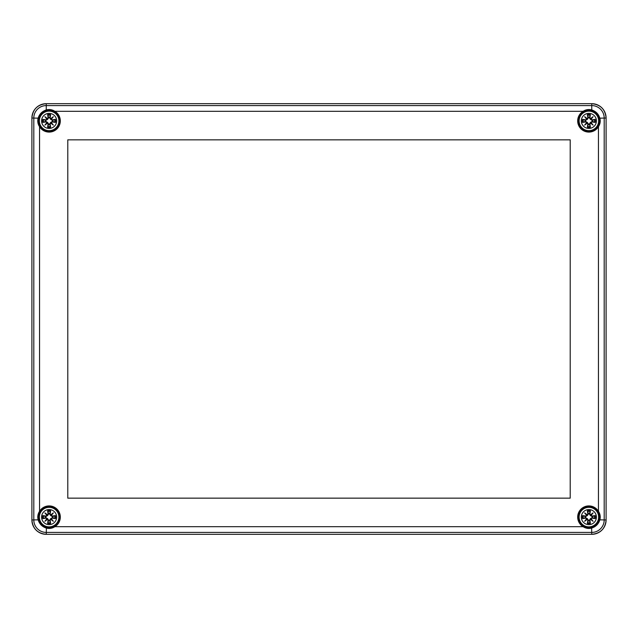 <?xml version="1.0" encoding="UTF-8"?>
<svg xmlns="http://www.w3.org/2000/svg" width="638" height="638" viewBox="0 0 638 638"><rect width="100%" height="100%" fill="white"/><g stroke="black" fill="none" stroke-linecap="round" stroke-linejoin="round"><path stroke-width="0.96" d="M46.399 110.645L54.605 111.817A10.615 10.615 0 0 1 56.63 128.405A10.615 10.615 0 0 1 40.042 126.38L38.87 118.174C40.035 114.33 42.547 111.817 46.399 110.645L46.255 109.951C42.188 111.275 39.492 113.971 38.176 118.03C37.339 121.076 37.794 123.963 39.548 126.683A11.189 11.189 0 0 0 57.037 128.812A11.189 11.189 0 0 0 54.908 111.323C52.188 109.569 49.301 109.114 46.255 109.951L46.255 105.581L591.745 105.581L591.745 103.683L46.255 103.683L591.745 103.675A14.355 14.355 0 0 1 606.1 118.03L606.1 519.97A14.355 14.355 0 0 1 591.745 534.325L46.255 534.325A14.355 14.355 0 0 1 31.9 519.97L31.9 118.03A14.355 14.355 0 0 1 46.255 103.675L591.745 103.683A14.347 14.347 0 0 1 606.092 118.03L606.092 519.97A14.347 14.347 0 0 1 591.745 534.317L46.255 534.317A14.347 14.347 0 0 1 31.908 519.97L31.908 118.03A14.347 14.347 0 0 1 46.255 103.683L46.255 105.581A12.449 12.449 0 0 0 33.806 118.03L33.806 519.97A12.449 12.449 0 0 0 46.255 532.419L591.745 532.419A12.449 12.449 0 0 0 604.194 519.97L604.194 118.03A12.449 12.449 0 0 0 591.745 105.581L591.745 109.951C588.699 109.114 585.812 109.569 583.092 111.323A11.189 11.189 0 0 0 580.963 128.812A11.189 11.189 0 0 0 598.452 126.683L597.958 126.38A10.615 10.615 0 0 1 581.37 128.405A10.615 10.615 0 0 1 583.395 111.817L591.601 110.645C595.445 111.809 597.958 114.322 599.13 118.174L597.958 126.38M570.212 139.85L570.212 498.15L67.787 498.15L67.787 139.85L570.212 139.85M597.958 511.62L599.13 519.826C597.965 523.67 595.453 526.183 591.601 527.355L583.395 526.183A10.615 10.615 0 0 1 581.37 509.595A10.615 10.615 0 0 1 597.958 511.62L598.452 511.317A11.189 11.189 0 0 0 580.963 509.188A11.189 11.189 0 0 0 583.092 526.677L583.395 526.183M54.605 526.183L46.399 527.355C42.555 526.19 40.042 523.678 38.87 519.826L40.042 511.62A10.615 10.615 0 0 1 56.63 509.595A10.615 10.615 0 0 1 54.605 526.183L54.908 526.677A11.189 11.189 0 0 0 57.037 509.188A11.189 11.189 0 0 0 39.548 511.317C37.794 514.037 37.339 516.924 38.176 519.97C39.5 524.037 42.196 526.733 46.255 528.049C49.301 528.886 52.188 528.431 54.908 526.677L583.092 526.677C585.812 528.431 588.699 528.886 591.745 528.049C595.812 526.725 598.508 524.029 599.824 519.97C600.661 516.924 600.206 514.037 598.452 511.317L598.452 126.683C600.206 123.963 600.661 121.076 599.824 118.03C598.5 113.963 595.804 111.267 591.745 109.951L591.601 110.645M583.395 111.817L583.092 111.323L54.908 111.323L54.605 111.817M40.042 126.38L39.548 126.683L39.548 511.317L40.042 511.62M56.662 517.099A7.536 7.536 0 0 1 45.362 523.623A7.536 7.536 0 0 1 45.362 510.575A7.536 7.536 0 0 1 56.662 517.099M58.887 517.099A9.761 9.761 0 0 0 44.245 508.645A9.761 9.761 0 0 0 44.245 525.553A9.761 9.761 0 0 0 58.887 517.099A9.761 9.761 0 0 0 44.245 508.645A9.761 9.761 0 0 0 44.245 525.553A9.761 9.761 0 0 0 58.887 517.099M52.252 518.136A18.63 1.627 9.8 0 0 55.458 518.614L52.571 517.538A3.469 3.469 0 0 0 52.571 516.66L50.665 515.56L49.509 513.885L50.641 510.767A6.508 6.508 0 0 0 47.611 510.767A18.63 1.627 80.2 0 0 48.089 513.973L47.459 514.842A18.486 3.206 -140 0 0 44.907 512.88A18.486 3.206 50 0 0 46.869 515.432L46 516.062A18.63 1.627 -170.2 0 0 42.794 515.584L45.681 516.66A3.469 3.469 0 0 0 45.681 517.538L47.587 518.638L48.743 520.313L47.611 523.431A6.508 6.508 0 0 0 50.641 523.431A18.63 1.627 -99.8 0 0 50.163 520.225L50.793 519.356A18.486 3.206 40 0 0 53.345 521.318A18.486 3.206 -130 0 0 51.383 518.766L52.252 517.984L51.383 518.766M45.681 517.538L42.794 518.614A18.63 1.627 -9.8 0 0 46 518.136L46.869 518.766A18.486 3.206 130 0 0 44.907 521.318A18.486 3.206 -40 0 0 47.459 519.356L48.089 520.225A18.63 1.627 99.8 0 0 47.611 523.431M52.571 516.66L55.458 515.584A18.63 1.627 170.2 0 0 52.252 516.062L51.383 515.432A18.486 3.206 -50 0 0 53.345 512.88A18.486 3.206 140 0 0 50.793 514.842L50.163 513.973A18.63 1.627 -80.2 0 0 50.641 510.767M52.252 516.062L52.252 516.214A18.486 1.611 -9.8 0 1 55.091 515.791M51.383 515.432L52.34 516.716M53.345 512.88L50.665 515.56M50.163 513.973L50.793 514.842M48.089 513.973L48.241 513.973A18.486 1.611 -99.8 0 1 47.818 511.134L47.611 510.767M47.459 514.842L48.743 513.885L47.587 515.56L45.681 516.66M44.907 512.88L47.587 515.56M46 516.062L46.869 515.432M47.818 511.134L48.743 513.885M46 518.136L46 517.984A18.486 1.611 170.2 0 1 43.161 518.407M46.869 518.766L45.912 517.482M44.907 521.318L47.587 518.638M48.089 520.225L47.459 519.356M50.163 520.225L50.011 520.225A18.486 1.611 80.2 0 1 50.434 523.064L50.641 523.431M50.793 519.356L49.509 520.313L50.665 518.638L52.571 517.538M51.223 518.798A18.343 3.182 50 0 1 52.595 520.568L53.345 521.318M50.434 523.064L49.509 520.313M50.833 519.188L50.665 518.638M50.825 519.196A18.343 3.182 -140 0 0 52.595 520.568L51.215 518.806M48.687 513.654A3.469 3.469 0 0 1 49.565 513.654M49.565 520.544A3.469 3.469 0 0 1 48.687 520.544M596.41 517.099A7.536 7.536 0 0 1 585.102 523.623A7.536 7.536 0 0 1 585.102 510.575A7.536 7.536 0 0 1 596.41 517.099M598.635 517.099A9.761 9.761 0 0 0 583.993 508.645A9.761 9.761 0 0 0 583.993 525.553A9.761 9.761 0 0 0 598.635 517.099A9.761 9.761 0 0 0 583.993 508.645A9.761 9.761 0 0 0 583.993 525.553A9.761 9.761 0 0 0 598.635 517.099M592 518.136A18.63 1.627 9.8 0 0 595.206 518.614L592.319 517.538A3.469 3.469 0 0 0 592.319 516.66L590.413 515.56L589.257 513.885L590.389 510.767A6.508 6.508 0 0 0 587.359 510.767A18.63 1.627 80.2 0 0 587.837 513.973L587.207 514.842A18.486 3.206 -140 0 0 584.655 512.88A18.486 3.206 50 0 0 586.617 515.432L585.748 516.062A18.63 1.627 -170.2 0 0 582.542 515.584L585.429 516.66A3.469 3.469 0 0 0 585.429 517.538L587.335 518.638L588.491 520.313L587.359 523.431A6.508 6.508 0 0 0 590.389 523.431A18.63 1.627 -99.8 0 0 589.911 520.225L590.541 519.356A18.486 3.206 40 0 0 593.093 521.318A18.486 3.206 -130 0 0 591.131 518.766L592 517.984L591.131 518.766M585.429 517.538L582.542 518.614A18.63 1.627 -9.8 0 0 585.748 518.136L586.617 518.766A18.486 3.206 130 0 0 584.655 521.318A18.486 3.206 -40 0 0 587.207 519.356L587.837 520.225A18.63 1.627 99.8 0 0 587.359 523.431M592.319 516.66L595.206 515.584A18.63 1.627 170.2 0 0 592 516.062L591.131 515.432A18.486 3.206 -50 0 0 593.093 512.88A18.486 3.206 140 0 0 590.541 514.842L589.911 513.973A18.63 1.627 -80.2 0 0 590.389 510.767M592 516.062L592 516.214A18.486 1.611 -9.8 0 1 594.839 515.791M591.131 515.432L592.088 516.716M593.093 512.88L590.413 515.56M589.911 513.973L590.541 514.842M587.837 513.973L587.989 513.973A18.486 1.611 -99.8 0 1 587.566 511.134L587.359 510.767M587.207 514.842L588.491 513.885L587.335 515.56L585.429 516.66M584.655 512.88L587.335 515.56M585.748 516.062L586.617 515.432M587.566 511.134L588.491 513.885M585.748 518.136L585.748 517.984A18.486 1.611 170.2 0 1 582.909 518.407M586.617 518.766L585.66 517.482M584.655 521.318L587.335 518.638M587.837 520.225L587.207 519.356M589.911 520.225L589.759 520.225A18.486 1.611 80.2 0 1 590.182 523.064L590.389 523.431M590.541 519.356L589.257 520.313L590.413 518.638L592.319 517.538M590.971 518.798A18.343 3.182 50 0 1 592.343 520.568L593.093 521.318M590.182 523.064L589.257 520.313M590.581 519.188L590.413 518.638M590.573 519.196A18.343 3.182 -140 0 0 592.343 520.568L590.963 518.806M588.435 513.654A3.469 3.469 0 0 1 589.313 513.654M589.313 520.544A3.469 3.469 0 0 1 588.435 520.544M56.662 120.901A7.536 7.536 0 0 1 45.362 127.425A7.536 7.536 0 0 1 45.362 114.377A7.536 7.536 0 0 1 56.662 120.901M58.887 120.901A9.761 9.761 0 0 0 44.245 112.448A9.761 9.761 0 0 0 44.245 129.355A9.761 9.761 0 0 0 58.887 120.901A9.761 9.761 0 0 0 44.245 112.448A9.761 9.761 0 0 0 44.245 129.355A9.761 9.761 0 0 0 58.887 120.901M52.252 121.938A18.63 1.627 9.8 0 0 55.458 122.416L52.571 121.34A3.469 3.469 0 0 0 52.571 120.462L50.665 119.362L49.509 117.687L50.641 114.569A6.508 6.508 0 0 0 47.611 114.569A18.63 1.627 80.2 0 0 48.089 117.775L47.459 118.644A18.486 3.206 -140 0 0 44.907 116.682A18.486 3.206 50 0 0 46.869 119.234L46 119.864A18.63 1.627 -170.2 0 0 42.794 119.386L45.681 120.462A3.469 3.469 0 0 0 45.681 121.34L47.587 122.44L48.743 124.115L47.611 127.233A6.508 6.508 0 0 0 50.641 127.233A18.63 1.627 -99.8 0 0 50.163 124.027L50.793 123.158A18.486 3.206 40 0 0 53.345 125.12A18.486 3.206 -130 0 0 51.383 122.568L52.252 121.786L51.383 122.568M45.681 121.34L42.794 122.416A18.63 1.627 -9.8 0 0 46 121.938L46.869 122.568A18.486 3.206 130 0 0 44.907 125.12A18.486 3.206 -40 0 0 47.459 123.158L48.089 124.027A18.63 1.627 99.8 0 0 47.611 127.233M52.571 120.462L55.458 119.386A18.63 1.627 170.2 0 0 52.252 119.864L51.383 119.234A18.486 3.206 -50 0 0 53.345 116.682A18.486 3.206 140 0 0 50.793 118.644L50.163 117.775A18.63 1.627 -80.2 0 0 50.641 114.569M52.252 119.864L52.252 120.016A18.486 1.611 -9.8 0 1 55.091 119.593M51.383 119.234L52.34 120.518M53.345 116.682L50.665 119.362M50.163 117.775L50.793 118.644M48.089 117.775L48.241 117.775A18.486 1.611 -99.8 0 1 47.818 114.936L47.611 114.569M47.459 118.644L48.743 117.687L47.587 119.362L45.681 120.462M44.907 116.682L47.587 119.362M46 119.864L46.869 119.234M47.818 114.936L48.743 117.687M46 121.938L46 121.786A18.486 1.611 170.2 0 1 43.161 122.209M46.869 122.568L45.912 121.284M44.907 125.12L47.587 122.44M48.089 124.027L47.459 123.158M50.163 124.027L50.011 124.027A18.486 1.611 80.2 0 1 50.434 126.866L50.641 127.233M50.793 123.158L49.509 124.115L50.665 122.44L52.571 121.34M51.223 122.6A18.343 3.182 50 0 1 52.595 124.37L53.345 125.12M50.434 126.866L49.509 124.115M50.833 122.99L50.665 122.44M50.825 122.998A18.343 3.182 -140 0 0 52.595 124.37L51.215 122.608M48.687 117.456A3.469 3.469 0 0 1 49.565 117.456M49.565 124.346A3.469 3.469 0 0 1 48.687 124.346M596.41 120.901A7.536 7.536 0 0 1 585.102 127.425A7.536 7.536 0 0 1 585.102 114.377A7.536 7.536 0 0 1 596.41 120.901M598.635 120.901A9.761 9.761 0 0 0 583.993 112.448A9.761 9.761 0 0 0 583.993 129.355A9.761 9.761 0 0 0 598.635 120.901A9.761 9.761 0 0 0 583.993 112.448A9.761 9.761 0 0 0 583.993 129.355A9.761 9.761 0 0 0 598.635 120.901M592 121.938A18.63 1.627 9.8 0 0 595.206 122.416L592.319 121.34A3.469 3.469 0 0 0 592.319 120.462L590.413 119.362L589.257 117.687L590.389 114.569A6.508 6.508 0 0 0 587.359 114.569A18.63 1.627 80.2 0 0 587.837 117.775L587.207 118.644A18.486 3.206 -140 0 0 584.655 116.682A18.486 3.206 50 0 0 586.617 119.234L585.748 119.864A18.63 1.627 -170.2 0 0 582.542 119.386L585.429 120.462A3.469 3.469 0 0 0 585.429 121.34L587.335 122.44L588.491 124.115L587.359 127.233A6.508 6.508 0 0 0 590.389 127.233A18.63 1.627 -99.8 0 0 589.911 124.027L590.541 123.158A18.486 3.206 40 0 0 593.093 125.12A18.486 3.206 -130 0 0 591.131 122.568L592 121.786L591.131 122.568M585.429 121.34L582.542 122.416A18.63 1.627 -9.8 0 0 585.748 121.938L586.617 122.568A18.486 3.206 130 0 0 584.655 125.12A18.486 3.206 -40 0 0 587.207 123.158L587.837 124.027A18.63 1.627 99.8 0 0 587.359 127.233M592.319 120.462L595.206 119.386A18.63 1.627 170.2 0 0 592 119.864L591.131 119.234A18.486 3.206 -50 0 0 593.093 116.682A18.486 3.206 140 0 0 590.541 118.644L589.911 117.775A18.63 1.627 -80.2 0 0 590.389 114.569M592 119.864L592 120.016A18.486 1.611 -9.8 0 1 594.839 119.593M591.131 119.234L592.088 120.518M593.093 116.682L590.413 119.362M589.911 117.775L590.541 118.644M587.837 117.775L587.989 117.775A18.486 1.611 -99.8 0 1 587.566 114.936L587.359 114.569M587.207 118.644L588.491 117.687L587.335 119.362L585.429 120.462M584.655 116.682L587.335 119.362M585.748 119.864L586.617 119.234M587.566 114.936L588.491 117.687M585.748 121.938L585.748 121.786A18.486 1.611 170.2 0 1 582.909 122.209M586.617 122.568L585.66 121.284M584.655 125.12L587.335 122.44M587.837 124.027L587.207 123.158M589.911 124.027L589.759 124.027A18.486 1.611 80.2 0 1 590.182 126.866L590.389 127.233M590.541 123.158L589.257 124.115L590.413 122.44L592.319 121.34M590.971 122.6A18.343 3.182 50 0 1 592.343 124.37L593.093 125.12M590.182 126.866L589.257 124.115M590.581 122.99L590.413 122.44M590.573 122.998A18.343 3.182 -140 0 0 592.343 124.37L590.963 122.608M588.435 117.456A3.469 3.469 0 0 1 589.313 117.456M589.313 124.346A3.469 3.469 0 0 1 588.435 124.346M578.977 517.099A9.897 9.897 0 0 1 593.818 508.534A9.897 9.897 0 0 1 593.818 525.664A9.897 9.897 0 0 1 578.977 517.099M578.411 517.099A10.463 10.463 0 0 0 598.994 519.787A10.463 10.463 0 0 0 590.23 506.724A10.463 10.463 0 0 0 578.411 517.099M599.13 519.826L606.092 519.97C605.239 528.679 600.462 533.464 591.745 534.317L591.601 527.355M46.399 527.355L46.255 534.317C37.546 533.464 32.761 528.687 31.908 519.97L38.87 519.826M578.977 120.901A9.897 9.897 0 0 1 593.818 112.336A9.897 9.897 0 0 1 593.818 129.466A9.897 9.897 0 0 1 578.977 120.901M578.411 120.901A10.463 10.463 0 0 0 590.23 131.276A10.463 10.463 0 0 0 598.994 118.213A10.463 10.463 0 0 0 578.411 120.901M599.13 118.174L606.092 118.03L606.092 519.97M39.229 517.099A9.897 9.897 0 0 1 54.07 508.534A9.897 9.897 0 0 1 54.07 525.664A9.897 9.897 0 0 1 39.229 517.099M38.663 517.099A10.463 10.463 0 0 0 54.533 526.063A10.463 10.463 0 0 0 54.27 507.984A10.463 10.463 0 0 0 38.663 517.099M38.87 118.174L31.908 118.03L31.908 519.97M39.229 120.901A9.897 9.897 0 0 1 54.07 112.336A9.897 9.897 0 0 1 54.07 129.466A9.897 9.897 0 0 1 39.229 120.901M38.663 120.901A10.463 10.463 0 0 0 54.27 130.016A10.463 10.463 0 0 0 54.533 111.937A10.463 10.463 0 0 0 38.663 120.901M55.458 515.584A6.508 6.508 0 0 1 55.458 518.614M42.794 518.614A6.508 6.508 0 0 1 42.794 515.584M50.825 515.002A18.343 3.182 -40 0 1 52.595 513.63A18.343 3.182 130 0 1 51.223 515.4M50.434 511.134A18.486 1.611 99.8 0 1 50.011 513.973L49.509 513.885M47.029 515.4A18.343 3.182 -130 0 1 45.657 513.63A18.343 3.182 40 0 1 47.427 515.002M43.161 515.791A18.486 1.611 9.8 0 1 46 516.214L45.912 516.716M47.427 519.196A18.343 3.182 140 0 1 45.657 520.568A18.343 3.182 -50 0 1 47.029 518.798M47.818 523.064A18.486 1.611 -80.2 0 1 48.241 520.225L48.743 520.313M55.091 518.407A18.486 1.611 -170.2 0 1 52.252 517.984L52.34 517.482M54.764 515.871A5.774 5.774 0 0 1 54.764 518.327M47.898 511.461A5.774 5.774 0 0 1 50.354 511.461M43.488 518.327A5.774 5.774 0 0 1 43.488 515.871M50.354 522.737A5.774 5.774 0 0 1 47.898 522.737M595.206 515.584A6.508 6.508 0 0 1 595.206 518.614M582.542 518.614A6.508 6.508 0 0 1 582.542 515.584M590.573 515.002A18.343 3.182 -40 0 1 592.343 513.63A18.343 3.182 130 0 1 590.971 515.4M590.182 511.134A18.486 1.611 99.8 0 1 589.759 513.973L589.257 513.885M586.777 515.4A18.343 3.182 -130 0 1 585.405 513.63A18.343 3.182 40 0 1 587.175 515.002M582.909 515.791A18.486 1.611 9.8 0 1 585.748 516.214L585.66 516.716M587.175 519.196A18.343 3.182 140 0 1 585.405 520.568A18.343 3.182 -50 0 1 586.777 518.798M587.566 523.064A18.486 1.611 -80.2 0 1 587.989 520.225L588.491 520.313M594.839 518.407A18.486 1.611 -170.2 0 1 592 517.984L592.088 517.482M594.512 515.871A5.774 5.774 0 0 1 594.512 518.327M587.646 511.461A5.774 5.774 0 0 1 590.102 511.461M583.236 518.327A5.774 5.774 0 0 1 583.236 515.871M590.102 522.737A5.774 5.774 0 0 1 587.646 522.737M55.458 119.386A6.508 6.508 0 0 1 55.458 122.416M42.794 122.416A6.508 6.508 0 0 1 42.794 119.386M50.825 118.804A18.343 3.182 -40 0 1 52.595 117.432A18.343 3.182 130 0 1 51.223 119.202M50.434 114.936A18.486 1.611 99.8 0 1 50.011 117.775L49.509 117.687M47.029 119.202A18.343 3.182 -130 0 1 45.657 117.432A18.343 3.182 40 0 1 47.427 118.804M43.161 119.593A18.486 1.611 9.8 0 1 46 120.016L45.912 120.518M47.427 122.998A18.343 3.182 140 0 1 45.657 124.37A18.343 3.182 -50 0 1 47.029 122.6M47.818 126.866A18.486 1.611 -80.2 0 1 48.241 124.027L48.743 124.115M55.091 122.209A18.486 1.611 -170.2 0 1 52.252 121.786L52.34 121.284M54.764 119.673A5.774 5.774 0 0 1 54.764 122.129M47.898 115.263A5.774 5.774 0 0 1 50.354 115.263M43.488 122.129A5.774 5.774 0 0 1 43.488 119.673M50.354 126.539A5.774 5.774 0 0 1 47.898 126.539M595.206 119.386A6.508 6.508 0 0 1 595.206 122.416M582.542 122.416A6.508 6.508 0 0 1 582.542 119.386M590.573 118.804A18.343 3.182 -40 0 1 592.343 117.432A18.343 3.182 130 0 1 590.971 119.202M590.182 114.936A18.486 1.611 99.8 0 1 589.759 117.775L589.257 117.687M586.777 119.202A18.343 3.182 -130 0 1 585.405 117.432A18.343 3.182 40 0 1 587.175 118.804M582.909 119.593A18.486 1.611 9.8 0 1 585.748 120.016L585.66 120.518M587.175 122.998A18.343 3.182 140 0 1 585.405 124.37A18.343 3.182 -50 0 1 586.777 122.6M587.566 126.866A18.486 1.611 -80.2 0 1 587.989 124.027L588.491 124.115M594.839 122.209A18.486 1.611 -170.2 0 1 592 121.786L592.088 121.284M594.512 119.673A5.774 5.774 0 0 1 594.512 122.129M587.646 115.263A5.774 5.774 0 0 1 590.102 115.263M583.236 122.129A5.774 5.774 0 0 1 583.236 119.673M590.102 126.539A5.774 5.774 0 0 1 587.646 126.539M46.255 103.683C37.546 104.536 32.761 109.313 31.908 118.03M46.255 534.317L591.745 534.317M591.745 103.683C600.454 104.536 605.239 109.313 606.092 118.03"/></g></svg>
